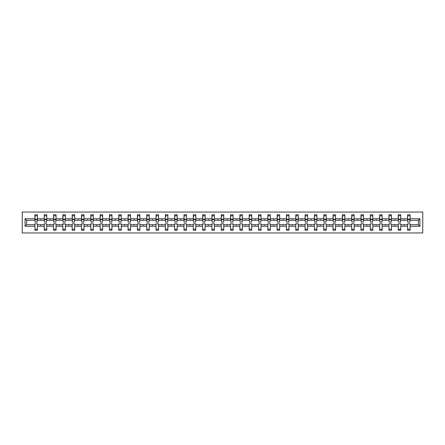 <?xml version="1.0" encoding="UTF-8"?>
<svg xmlns="http://www.w3.org/2000/svg" width="445" height="445" viewBox="0 0 445 445"><rect width="100%" height="100%" fill="white"/><g stroke="black" fill="none" stroke-linecap="round" stroke-linejoin="round"><path stroke-width="0.67" d="M22.25 232.952L422.75 232.952L422.75 212.048L22.25 212.048L22.25 232.952M419.941 226.26L418.389 224.708L418.389 220.292L419.941 218.74L419.941 226.26L410.09 226.26L410.09 223.813L407.581 223.813L407.581 224.708L400.773 224.708L400.773 223.813L398.264 223.813L398.264 224.708L391.455 224.708L391.455 223.813L388.947 223.813L388.947 224.708L382.138 224.708L382.138 223.813L379.63 223.813L379.63 224.708L372.821 224.708L372.821 223.813L370.312 223.813L370.312 224.708L363.504 224.708L363.504 223.813L360.995 223.813L360.995 224.708L354.187 224.708L354.187 223.813L351.678 223.813L351.678 224.708L344.869 224.708L344.869 223.813L342.361 223.813L342.361 224.708L335.552 224.708L335.552 223.813L333.049 223.813L333.049 224.708L326.241 224.708L326.241 223.813L323.732 223.813L323.732 224.708L316.923 224.708L316.923 223.813L314.415 223.813L314.415 224.708L307.606 224.708L307.606 223.813L305.098 223.813L305.098 224.708L298.289 224.708L298.289 223.813L295.78 223.813L295.78 224.708L288.972 224.708L288.972 223.813L286.463 223.813L286.463 224.708L279.655 224.708L279.655 223.813L277.146 223.813L277.146 224.708L270.338 224.708L270.338 223.813L267.829 223.813L267.829 224.708L261.02 224.708L261.02 223.813L258.512 223.813L258.512 224.708L251.703 224.708L251.703 223.813L249.194 223.813L249.194 224.708L242.386 224.708L242.386 223.813L239.877 223.813L239.877 224.708L233.069 224.708L233.069 223.813L230.56 223.813L230.56 224.708L223.752 224.708L223.752 223.813L221.248 223.813L221.248 224.708L214.44 224.708L214.44 223.813L211.931 223.813L211.931 224.708L205.123 224.708L205.123 223.813L202.614 223.813L202.614 224.708L195.806 224.708L195.806 223.813L193.297 223.813L193.297 224.708L186.488 224.708L186.488 223.813L183.98 223.813L183.98 224.708L177.171 224.708L177.171 223.813L174.662 223.813L174.662 224.708L167.854 224.708L167.854 223.813L165.345 223.813L165.345 224.708L158.537 224.708L158.537 223.813L156.028 223.813L156.028 224.708L149.22 224.708L149.22 223.813L146.711 223.813L146.711 224.708L139.902 224.708L139.902 223.813L137.394 223.813L137.394 224.708L130.585 224.708L130.585 223.813L128.077 223.813L128.077 224.708L121.268 224.708L121.268 223.813L118.759 223.813L118.759 224.708L111.951 224.708L111.951 223.813L109.448 223.813L109.448 224.708L102.639 224.708L102.639 223.813L100.131 223.813L100.131 224.708L93.322 224.708L93.322 223.813L90.813 223.813L90.813 224.708L84.005 224.708L84.005 223.813L81.496 223.813L81.496 224.708L74.688 224.708L74.688 223.813L72.179 223.813L72.179 224.708L65.371 224.708L65.371 223.813L62.862 223.813L62.862 224.708L56.053 224.708L56.053 223.813L53.545 223.813L53.545 224.708L46.736 224.708L46.736 223.813L44.227 223.813L44.227 224.708L37.419 224.708L37.419 230.265L34.91 230.265L34.91 224.708L26.611 224.708L25.059 226.26L25.059 218.74L26.611 220.292L26.611 224.708M410.09 226.26L410.09 230.265L407.581 230.265L407.581 224.708M418.389 220.292L410.09 220.292L410.09 214.735L407.581 214.735L407.581 218.74L400.773 218.74L400.65 221.187M407.698 221.187L407.581 218.74M407.581 226.26L400.773 226.26L400.773 230.265L398.264 230.265L398.264 224.708M400.773 218.74L400.773 214.735L398.264 214.735L398.264 218.74L391.455 218.74L391.339 221.187M398.381 221.187L398.264 218.74M398.264 226.26L391.455 226.26L391.455 230.265L388.947 230.265L388.947 224.708M391.455 218.74L391.455 214.735L388.947 214.735L388.947 218.74L382.138 218.74L382.021 221.187M389.069 221.187L388.947 218.74M388.947 226.26L382.138 226.26L382.138 230.265L379.63 230.265L379.63 224.708M382.138 218.74L382.138 214.735L379.63 214.735L379.63 218.74L372.821 218.74L372.704 221.187M379.752 221.187L379.63 218.74M379.63 226.26L372.821 226.26L372.821 230.265L370.312 230.265L370.312 224.708M372.821 218.74L372.821 214.735L370.312 214.735L370.312 218.74L363.504 218.74L363.387 221.187M370.435 221.187L370.312 218.74M370.312 226.26L363.504 226.26L363.504 230.265L360.995 230.265L360.995 224.708M363.504 218.74L363.504 214.735L360.995 214.735L360.995 218.74L354.187 218.74L354.07 221.187M361.118 221.187L360.995 218.74M360.995 226.26L354.187 226.26L354.187 230.265L351.678 230.265L351.678 224.708M354.187 218.74L354.187 214.735L351.678 214.735L351.678 218.74L344.869 218.74L344.753 221.187M351.8 221.187L351.678 218.74M351.678 226.26L344.869 226.26L344.869 230.265L342.361 230.265L342.361 224.708M344.869 218.74L344.869 214.735L342.361 214.735L342.361 218.74L335.552 218.74L335.435 221.187M342.483 221.187L342.361 218.74M342.361 226.26L335.552 226.26L335.552 230.265L333.049 230.265L333.049 224.708M335.552 218.74L335.552 214.735L333.049 214.735L333.049 218.74L326.241 218.74L326.118 221.187M333.166 221.187L333.049 218.74M333.049 226.26L326.241 226.26L326.241 230.265L323.732 230.265L323.732 224.708M326.241 218.74L326.241 214.735L323.732 214.735L323.732 218.74L316.923 218.74L316.801 221.187M323.849 221.187L323.732 218.74M323.732 226.26L316.923 226.26L316.923 230.265L314.415 230.265L314.415 224.708M316.923 218.74L316.923 214.735L314.415 214.735L314.415 218.74L307.606 218.74L307.484 221.187M314.532 221.187L314.415 218.74M314.415 226.26L307.606 226.26L307.606 230.265L305.098 230.265L305.098 224.708M307.606 218.74L307.606 214.735L305.098 214.735L305.098 218.74L298.289 218.74L298.167 221.187M305.214 221.187L305.098 218.74M305.098 226.26L298.289 226.26L298.289 230.265L295.78 230.265L295.78 224.708M298.289 218.74L298.289 214.735L295.78 214.735L295.78 218.74L288.972 218.74L288.849 221.187M295.897 221.187L295.78 218.74M295.78 226.26L288.972 226.26L288.972 230.265L286.463 230.265L286.463 224.708M288.972 218.74L288.972 214.735L286.463 214.735L286.463 218.74L279.655 218.74L279.538 221.187M286.58 221.187L286.463 218.74M286.463 226.26L279.655 226.26L279.655 230.265L277.146 230.265L277.146 224.708M279.655 218.74L279.655 214.735L277.146 214.735L277.146 218.74L270.338 218.74L270.221 221.187M277.268 221.187L277.146 218.74M277.146 226.26L270.338 226.26L270.338 230.265L267.829 230.265L267.829 224.708M270.338 218.74L270.338 214.735L267.829 214.735L267.829 218.74L261.02 218.74L260.904 221.187M267.951 221.187L267.829 218.74M267.829 226.26L261.02 226.26L261.02 230.265L258.512 230.265L258.512 224.708M261.02 218.74L261.02 214.735L258.512 214.735L258.512 218.74L251.703 218.74L251.586 221.187M258.634 221.187L258.512 218.74M258.512 226.26L251.703 226.26L251.703 230.265L249.194 230.265L249.194 224.708M251.703 218.74L251.703 214.735L249.194 214.735L249.194 218.74L242.386 218.74L242.269 221.187M249.317 221.187L249.194 218.74M249.194 226.26L242.386 226.26L242.386 230.265L239.877 230.265L239.877 224.708M242.386 218.74L242.386 214.735L239.877 214.735L239.877 218.74L233.069 218.74L232.952 221.187M240 221.187L239.877 218.74M239.877 226.26L233.069 226.26L233.069 230.265L230.56 230.265L230.56 224.708M233.069 218.74L233.069 214.735L230.56 214.735L230.56 218.74L223.752 218.74L223.635 221.187M230.682 221.187L230.56 218.74M230.56 226.26L223.752 226.26L223.752 230.265L221.248 230.265L221.248 224.708M223.752 218.74L223.752 214.735L221.248 214.735L221.248 218.74L214.44 218.74L214.318 221.187M221.365 221.187L221.248 218.74M221.248 226.26L214.44 226.26L214.44 230.265L211.931 230.265L211.931 224.708M214.44 218.74L214.44 214.735L211.931 214.735L211.931 218.74L205.123 218.74L205 221.187M212.048 221.187L211.931 218.74M211.931 226.26L205.123 226.26L205.123 230.265L202.614 230.265L202.614 224.708M205.123 218.74L205.123 214.735L202.614 214.735L202.614 218.74L195.806 218.74L195.683 221.187M202.731 221.187L202.614 218.74M202.614 226.26L195.806 226.26L195.806 230.265L193.297 230.265L193.297 224.708M195.806 218.74L195.806 214.735L193.297 214.735L193.297 218.74L186.488 218.74L186.366 221.187M193.414 221.187L193.297 218.74M193.297 226.26L186.488 226.26L186.488 230.265L183.98 230.265L183.98 224.708M186.488 218.74L186.488 214.735L183.98 214.735L183.98 218.74L177.171 218.74L177.049 221.187M184.096 221.187L183.98 218.74M183.98 226.26L177.171 226.26L177.171 230.265L174.662 230.265L174.662 224.708M177.171 218.74L177.171 214.735L174.662 214.735L174.662 218.74L167.854 218.74L167.732 221.187M174.779 221.187L174.662 218.74M174.662 226.26L167.854 226.26L167.854 230.265L165.345 230.265L165.345 224.708M167.854 218.74L167.854 214.735L165.345 214.735L165.345 218.74L158.537 218.74L158.42 221.187M165.462 221.187L165.345 218.74M165.345 226.26L158.537 226.26L158.537 230.265L156.028 230.265L156.028 224.708M158.537 218.74L158.537 214.735L156.028 214.735L156.028 218.74L149.22 218.74L149.103 221.187M156.151 221.187L156.028 218.74M156.028 226.26L149.22 226.26L149.22 230.265L146.711 230.265L146.711 224.708M149.22 218.74L149.22 214.735L146.711 214.735L146.711 218.74L139.902 218.74L139.786 221.187M146.833 221.187L146.711 218.74M146.711 226.26L139.902 226.26L139.902 230.265L137.394 230.265L137.394 224.708M139.902 218.74L139.902 214.735L137.394 214.735L137.394 218.74L130.585 218.74L130.468 221.187M137.516 221.187L137.394 218.74M137.394 226.26L130.585 226.26L130.585 230.265L128.077 230.265L128.077 224.708M130.585 218.74L130.585 214.735L128.077 214.735L128.077 218.74L121.268 218.74L121.151 221.187M128.199 221.187L128.077 218.74M128.077 226.26L121.268 226.26L121.268 230.265L118.759 230.265L118.759 224.708M121.268 218.74L121.268 214.735L118.759 214.735L118.759 218.74L111.951 218.74L111.834 221.187M118.882 221.187L118.759 218.74M118.759 226.26L111.951 226.26L111.951 230.265L109.448 230.265L109.448 224.708M111.951 218.74L111.951 214.735L109.448 214.735L109.448 218.74L102.639 218.74L102.517 221.187M109.565 221.187L109.448 218.74M109.448 226.26L102.639 226.26L102.639 230.265L100.131 230.265L100.131 224.708M102.639 218.74L102.639 214.735L100.131 214.735L100.131 218.74L93.322 218.74L93.2 221.187M100.247 221.187L100.131 218.74M100.131 226.26L93.322 226.26L93.322 230.265L90.813 230.265L90.813 224.708M93.322 218.74L93.322 214.735L90.813 214.735L90.813 218.74L84.005 218.74L83.883 221.187M90.93 221.187L90.813 218.74M90.813 226.26L84.005 226.26L84.005 230.265L81.496 230.265L81.496 224.708M84.005 218.74L84.005 214.735L81.496 214.735L81.496 218.74L74.688 218.74L74.565 221.187M81.613 221.187L81.496 218.74M81.496 226.26L74.688 226.26L74.688 230.265L72.179 230.265L72.179 224.708M74.688 218.74L74.688 214.735L72.179 214.735L72.179 218.74L65.371 218.74L65.248 221.187M72.296 221.187L72.179 218.74M72.179 226.26L65.371 226.26L65.371 230.265L62.862 230.265L62.862 224.708M65.371 218.74L65.371 214.735L62.862 214.735L62.862 218.74L56.053 218.74L55.931 221.187M62.979 221.187L62.862 218.74M62.862 226.26L56.053 226.26L56.053 230.265L53.545 230.265L53.545 224.708M56.053 218.74L56.053 214.735L53.545 214.735L53.545 218.74L46.736 218.74L46.619 221.187M53.661 221.187L53.545 218.74M53.545 226.26L46.736 226.26L46.736 230.265L44.227 230.265L44.227 224.708M46.736 218.74L46.736 214.735L44.227 214.735L44.227 218.74L37.419 218.74L37.419 214.735L34.91 214.735L34.91 218.74L25.059 218.74M44.35 221.187L44.227 218.74M37.419 224.708L37.419 223.813L34.91 223.813L34.91 224.708M35.033 221.187L34.91 218.74M410.09 220.292L409.967 221.187M400.773 226.26L400.773 224.708M391.455 226.26L391.455 224.708M382.138 226.26L382.138 224.708M372.821 226.26L372.821 224.708M363.504 226.26L363.504 224.708M354.187 226.26L354.187 224.708M344.869 226.26L344.869 224.708M335.552 226.26L335.552 224.708M326.241 226.26L326.241 224.708M316.923 226.26L316.923 224.708M307.606 226.26L307.606 224.708M298.289 226.26L298.289 224.708M288.972 226.26L288.972 224.708M279.655 226.26L279.655 224.708M270.338 226.26L270.338 224.708M261.02 226.26L261.02 224.708M251.703 226.26L251.703 224.708M242.386 226.26L242.386 224.708M233.069 226.26L233.069 224.708M223.752 226.26L223.752 224.708M214.44 226.26L214.44 224.708M205.123 226.26L205.123 224.708M195.806 226.26L195.806 224.708M186.488 226.26L186.488 224.708M177.171 226.26L177.171 224.708M167.854 226.26L167.854 224.708M158.537 226.26L158.537 224.708M149.22 226.26L149.22 224.708M139.902 226.26L139.902 224.708M130.585 226.26L130.585 224.708M121.268 226.26L121.268 224.708M111.951 226.26L111.951 224.708M102.639 226.26L102.639 224.708M93.322 226.26L93.322 224.708M84.005 226.26L84.005 224.708M74.688 226.26L74.688 224.708M65.371 226.26L65.371 224.708M56.053 226.26L56.053 224.708M46.736 226.26L46.736 224.708M419.941 218.74L410.09 218.74M44.227 226.26L37.419 226.26M34.91 226.26L25.059 226.26M403.81 220.292L404.544 220.292L404.327 219.691L403.81 220.292L400.773 220.292M407.581 220.292L404.544 220.292M403.81 224.708L404.027 225.309L404.544 224.708M394.493 220.292L395.227 220.292L395.01 219.691L394.493 220.292L391.455 220.292M398.264 220.292L395.227 220.292M394.493 224.708L394.709 225.309L395.227 224.708M385.175 220.292L385.91 220.292L385.693 219.691L385.175 220.292L382.138 220.292M388.947 220.292L385.91 220.292M385.175 224.708L385.392 225.309L385.91 224.708M375.858 220.292L376.592 220.292L376.375 219.691L375.858 220.292L372.821 220.292M379.63 220.292L376.592 220.292M375.858 224.708L376.075 225.309L376.592 224.708M366.541 220.292L367.275 220.292L367.058 219.691L366.541 220.292L363.504 220.292M370.312 220.292L367.275 220.292M366.541 224.708L366.758 225.309L367.275 224.708M357.224 220.292L357.958 220.292L357.741 219.691L357.224 220.292L354.187 220.292M360.995 220.292L357.958 220.292M357.224 224.708L357.441 225.309L357.958 224.708M347.907 220.292L348.641 220.292L348.424 219.691L347.907 220.292L344.869 220.292M351.678 220.292L348.641 220.292M347.907 224.708L348.129 225.309L348.641 224.708M338.595 220.292L339.324 220.292L339.107 219.691L338.595 220.292L335.552 220.292M342.361 220.292L339.324 220.292M338.595 224.708L338.812 225.309L339.324 224.708M329.278 220.292L330.006 220.292L329.79 219.691L329.278 220.292L326.241 220.292M333.049 220.292L330.006 220.292M329.278 224.708L329.495 225.309L330.006 224.708M319.961 220.292L320.695 220.292L320.472 219.691L319.961 220.292L316.923 220.292M323.732 220.292L320.695 220.292M319.961 224.708L320.178 225.309L320.695 224.708M310.643 220.292L311.378 220.292L311.161 219.691L310.643 220.292L307.606 220.292M314.415 220.292L311.378 220.292M310.643 224.708L310.86 225.309L311.378 224.708M301.326 220.292L302.06 220.292L301.844 219.691L301.326 220.292L298.289 220.292M305.098 220.292L302.06 220.292M301.326 224.708L301.543 225.309L302.06 224.708M292.009 220.292L292.743 220.292L292.526 219.691L292.009 220.292L288.972 220.292M295.78 220.292L292.743 220.292M292.009 224.708L292.226 225.309L292.743 224.708M282.692 220.292L283.426 220.292L283.209 219.691L282.692 220.292L279.655 220.292M286.463 220.292L283.426 220.292M282.692 224.708L282.909 225.309L283.426 224.708M273.375 220.292L274.109 220.292L273.892 219.691L273.375 220.292L270.338 220.292M277.146 220.292L274.109 220.292M273.375 224.708L273.592 225.309L274.109 224.708M264.057 220.292L264.792 220.292L264.575 219.691L264.057 220.292L261.02 220.292M267.829 220.292L264.792 220.292M264.057 224.708L264.274 225.309L264.792 224.708M254.74 220.292L255.475 220.292L255.258 219.691L254.74 220.292L251.703 220.292M258.512 220.292L255.475 220.292M254.74 224.708L254.957 225.309L255.475 224.708M245.423 220.292L246.157 220.292L245.94 219.691L245.423 220.292L242.386 220.292M249.194 220.292L246.157 220.292M245.423 224.708L245.64 225.309L246.157 224.708M236.106 220.292L236.84 220.292L236.623 219.691L236.106 220.292L233.069 220.292M239.877 220.292L236.84 220.292M236.106 224.708L236.328 225.309L236.84 224.708M226.794 220.292L227.523 220.292L227.306 219.691L226.794 220.292L223.752 220.292M230.56 220.292L227.523 220.292M226.794 224.708L227.011 225.309L227.523 224.708M217.477 220.292L218.206 220.292L217.989 219.691L217.477 220.292L214.44 220.292M221.248 220.292L218.206 220.292M217.477 224.708L217.694 225.309L218.206 224.708M208.16 220.292L208.894 220.292L208.672 219.691L208.16 220.292L205.123 220.292M211.931 220.292L208.894 220.292M208.16 224.708L208.377 225.309L208.894 224.708M198.843 220.292L199.577 220.292L199.36 219.691L198.843 220.292L195.806 220.292M202.614 220.292L199.577 220.292M198.843 224.708L199.06 225.309L199.577 224.708M189.526 220.292L190.26 220.292L190.043 219.691L189.526 220.292L186.488 220.292M193.297 220.292L190.26 220.292M189.526 224.708L189.742 225.309L190.26 224.708M180.208 220.292L180.943 220.292L180.726 219.691L180.208 220.292L177.171 220.292M183.98 220.292L180.943 220.292M180.208 224.708L180.425 225.309L180.943 224.708M170.891 220.292L171.625 220.292L171.408 219.691L170.891 220.292L167.854 220.292M174.662 220.292L171.625 220.292M170.891 224.708L171.108 225.309L171.625 224.708M161.574 220.292L162.308 220.292L162.091 219.691L161.574 220.292L158.537 220.292M165.345 220.292L162.308 220.292M161.574 224.708L161.791 225.309L162.308 224.708M152.257 220.292L152.991 220.292L152.774 219.691L152.257 220.292L149.22 220.292M156.028 220.292L152.991 220.292M152.257 224.708L152.474 225.309L152.991 224.708M142.94 220.292L143.674 220.292L143.457 219.691L142.94 220.292L139.902 220.292M146.711 220.292L143.674 220.292M142.94 224.708L143.157 225.309L143.674 224.708M133.622 220.292L134.357 220.292L134.14 219.691L133.622 220.292L130.585 220.292M137.394 220.292L134.357 220.292M133.622 224.708L133.839 225.309L134.357 224.708M124.305 220.292L125.039 220.292L124.823 219.691L124.305 220.292L121.268 220.292M128.077 220.292L125.039 220.292M124.305 224.708L124.528 225.309L125.039 224.708M114.994 220.292L115.722 220.292L115.505 219.691L114.994 220.292L111.951 220.292M118.759 220.292L115.722 220.292M114.994 224.708L115.211 225.309L115.722 224.708M105.676 220.292L106.405 220.292L106.188 219.691L105.676 220.292L102.639 220.292M109.448 220.292L106.405 220.292M105.676 224.708L105.893 225.309L106.405 224.708M96.359 220.292L97.093 220.292L96.871 219.691L96.359 220.292L93.322 220.292M100.131 220.292L97.093 220.292M96.359 224.708L96.576 225.309L97.093 224.708M87.042 220.292L87.776 220.292L87.559 219.691L87.042 220.292L84.005 220.292M90.813 220.292L87.776 220.292M87.042 224.708L87.259 225.309L87.776 224.708M77.725 220.292L78.459 220.292L78.242 219.691L77.725 220.292L74.688 220.292M81.496 220.292L78.459 220.292M77.725 224.708L77.942 225.309L78.459 224.708M68.408 220.292L69.142 220.292L68.925 219.691L68.408 220.292L65.371 220.292M72.179 220.292L69.142 220.292M68.408 224.708L68.625 225.309L69.142 224.708M59.09 220.292L59.825 220.292L59.608 219.691L59.09 220.292L56.053 220.292M62.862 220.292L59.825 220.292M59.09 224.708L59.307 225.309L59.825 224.708M49.773 220.292L50.508 220.292L50.291 219.691L49.773 220.292L46.736 220.292M53.545 220.292L50.508 220.292M49.773 224.708L49.99 225.309L50.508 224.708M40.456 220.292L41.19 220.292L40.973 219.691L40.456 220.292L37.419 220.292L37.419 218.74M44.227 220.292L41.19 220.292M40.456 224.708L40.673 225.309L41.19 224.708M37.419 220.292L37.302 221.187M34.91 220.292L26.611 220.292M418.389 224.708L410.09 224.708M35.033 219.724L35.033 215.781L37.419 215.781L37.302 222.111L35.033 222.111L35.033 219.724L37.302 219.724M34.91 229.22L37.419 229.22M44.35 219.724L44.35 215.781L46.736 215.781L46.619 222.111L44.35 222.111L44.35 219.724L46.619 219.724M44.227 229.22L46.736 229.22M53.661 219.724L53.661 215.781L56.053 215.781L55.931 222.111L53.661 222.111L53.661 219.724L55.931 219.724M53.545 229.22L56.053 229.22M62.979 219.724L62.979 215.781L65.371 215.781L65.248 222.111L62.979 222.111L62.979 219.724L65.248 219.724M62.862 229.22L65.371 229.22M72.296 219.724L72.296 215.781L74.688 215.781L74.565 222.111L72.296 222.111L72.296 219.724L74.565 219.724M72.179 229.22L74.688 229.22M81.613 219.724L81.613 215.781L84.005 215.781L83.883 222.111L81.613 222.111L81.613 219.724L83.883 219.724M81.496 229.22L84.005 229.22M90.93 219.724L90.93 215.781L93.322 215.781L93.2 222.111L90.93 222.111L90.93 219.724L93.2 219.724M90.813 229.22L93.322 229.22M100.247 219.724L100.247 215.781L102.639 215.781L102.517 222.111L100.247 222.111L100.247 219.724L102.517 219.724M100.131 229.22L102.639 229.22M109.565 219.724L109.565 215.781L111.951 215.781L111.834 222.111L109.565 222.111L109.565 219.724L111.834 219.724M109.448 229.22L111.951 229.22M118.882 219.724L118.882 215.781L121.268 215.781L121.151 222.111L118.882 222.111L118.882 219.724L121.151 219.724M118.759 229.22L121.268 229.22M128.199 219.724L128.199 215.781L130.585 215.781L130.468 222.111L128.199 222.111L128.199 219.724L130.468 219.724M128.077 229.22L130.585 229.22M137.516 219.724L137.516 215.781L139.902 215.781L139.786 222.111L137.516 222.111L137.516 219.724L139.786 219.724M137.394 229.22L139.902 229.22M146.833 219.724L146.833 215.781L149.22 215.781L149.103 222.111L146.833 222.111L146.833 219.724L149.103 219.724M146.711 229.22L149.22 229.22M156.151 219.724L156.151 215.781L158.537 215.781L158.42 222.111L156.151 222.111L156.151 219.724L158.42 219.724M156.028 229.22L158.537 229.22M165.462 219.724L165.462 215.781L167.854 215.781L167.732 222.111L165.462 222.111L165.462 219.724L167.732 219.724M165.345 229.22L167.854 229.22M174.779 219.724L174.779 215.781L177.171 215.781L177.049 222.111L174.779 222.111L174.779 219.724L177.049 219.724M174.662 229.22L177.171 229.22M184.096 219.724L184.096 215.781L186.488 215.781L186.366 222.111L184.096 222.111L184.096 219.724L186.366 219.724M183.98 229.22L186.488 229.22M193.414 219.724L193.414 215.781L195.806 215.781L195.683 222.111L193.414 222.111L193.414 219.724L195.683 219.724M193.297 229.22L195.806 229.22M202.731 219.724L202.731 215.781L205.123 215.781L205 222.111L202.731 222.111L202.731 219.724L205 219.724M202.614 229.22L205.123 229.22M212.048 219.724L212.048 215.781L214.44 215.781L214.318 222.111L212.048 222.111L212.048 219.724L214.318 219.724M211.931 229.22L214.44 229.22M221.365 219.724L221.365 215.781L223.752 215.781L223.635 222.111L221.365 222.111L221.365 219.724L223.635 219.724M221.248 229.22L223.752 229.22M230.682 219.724L230.682 215.781L233.069 215.781L232.952 222.111L230.682 222.111L230.682 219.724L232.952 219.724M230.56 229.22L233.069 229.22M240 219.724L240 215.781L242.386 215.781L242.269 222.111L240 222.111L240 219.724L242.269 219.724M239.877 229.22L242.386 229.22M249.317 219.724L249.317 215.781L251.703 215.781L251.586 222.111L249.317 222.111L249.317 219.724L251.586 219.724M249.194 229.22L251.703 229.22M258.634 219.724L258.634 215.781L261.02 215.781L260.904 222.111L258.634 222.111L258.634 219.724L260.904 219.724M258.512 229.22L261.02 229.22M267.951 219.724L267.951 215.781L270.338 215.781L270.221 222.111L267.951 222.111L267.951 219.724L270.221 219.724M267.829 229.22L270.338 229.22M277.268 219.724L277.268 215.781L279.655 215.781L279.538 222.111L277.268 222.111L277.268 219.724L279.538 219.724M277.146 229.22L279.655 229.22M286.58 219.724L286.58 215.781L288.972 215.781L288.849 222.111L286.58 222.111L286.58 219.724L288.849 219.724M286.463 229.22L288.972 229.22M295.897 219.724L295.897 215.781L298.289 215.781L298.167 222.111L295.897 222.111L295.897 219.724L298.167 219.724M295.78 229.22L298.289 229.22M305.214 219.724L305.214 215.781L307.606 215.781L307.484 222.111L305.214 222.111L305.214 219.724L307.484 219.724M305.098 229.22L307.606 229.22M314.532 219.724L314.532 215.781L316.923 215.781L316.801 222.111L314.532 222.111L314.532 219.724L316.801 219.724M314.415 229.22L316.923 229.22M323.849 219.724L323.849 215.781L326.241 215.781L326.118 222.111L323.849 222.111L323.849 219.724L326.118 219.724M323.732 229.22L326.241 229.22M333.166 219.724L333.166 215.781L335.552 215.781L335.435 222.111L333.166 222.111L333.166 219.724L335.435 219.724M333.049 229.22L335.552 229.22M342.483 219.724L342.483 215.781L344.869 215.781L344.753 222.111L342.483 222.111L342.483 219.724L344.753 219.724M342.361 229.22L344.869 229.22M351.8 219.724L351.8 215.781L354.187 215.781L354.07 222.111L351.8 222.111L351.8 219.724L354.07 219.724M351.678 229.22L354.187 229.22M361.118 219.724L361.118 215.781L363.504 215.781L363.387 222.111L361.118 222.111L361.118 219.724L363.387 219.724M360.995 229.22L363.504 229.22M370.435 219.724L370.435 215.781L372.821 215.781L372.704 222.111L370.435 222.111L370.435 219.724L372.704 219.724M370.312 229.22L372.821 229.22M379.752 219.724L379.752 215.781L382.138 215.781L382.021 222.111L379.752 222.111L379.752 219.724L382.021 219.724M379.63 229.22L382.138 229.22M389.069 219.724L389.069 215.781L391.455 215.781L391.339 222.111L389.069 222.111L389.069 219.724L391.339 219.724M388.947 229.22L391.455 229.22M398.381 219.724L398.381 215.781L400.773 215.781L400.65 222.111L398.381 222.111L398.381 219.724L400.65 219.724M398.264 229.22L400.773 229.22M407.698 219.724L407.698 215.781L410.09 215.781L409.967 222.111L407.698 222.111L407.698 219.724L409.967 219.724M407.581 229.22L410.09 229.22M35.033 219.363L37.302 219.363M44.35 219.363L46.619 219.363M53.661 219.363L55.931 219.363M62.979 219.363L65.248 219.363M72.296 219.363L74.565 219.363M81.613 219.363L83.883 219.363M90.93 219.363L93.2 219.363M100.247 219.363L102.517 219.363M109.565 219.363L111.834 219.363M118.882 219.363L121.151 219.363M128.199 219.363L130.468 219.363M137.516 219.363L139.786 219.363M146.833 219.363L149.103 219.363M156.151 219.363L158.42 219.363M165.462 219.363L167.732 219.363M174.779 219.363L177.049 219.363M184.096 219.363L186.366 219.363M193.414 219.363L195.683 219.363M202.731 219.363L205 219.363M212.048 219.363L214.318 219.363M221.365 219.363L223.635 219.363M230.682 219.363L232.952 219.363M240 219.363L242.269 219.363M249.317 219.363L251.586 219.363M258.634 219.363L260.904 219.363M267.951 219.363L270.221 219.363M277.268 219.363L279.538 219.363M286.58 219.363L288.849 219.363M295.897 219.363L298.167 219.363M305.214 219.363L307.484 219.363M314.532 219.363L316.801 219.363M323.849 219.363L326.118 219.363M333.166 219.363L335.435 219.363M342.483 219.363L344.753 219.363M351.8 219.363L354.07 219.363M361.118 219.363L363.387 219.363M370.435 219.363L372.704 219.363M379.752 219.363L382.021 219.363M389.069 219.363L391.339 219.363M398.381 219.363L400.65 219.363M407.698 219.363L409.967 219.363M35.033 219.274L37.302 219.274M44.35 219.274L46.619 219.274M53.661 219.274L55.931 219.274M62.979 219.274L65.248 219.274M72.296 219.274L74.565 219.274M81.613 219.274L83.883 219.274M90.93 219.274L93.2 219.274M100.247 219.274L102.517 219.274M109.565 219.274L111.834 219.274M118.882 219.274L121.151 219.274M128.199 219.274L130.468 219.274M137.516 219.274L139.786 219.274M146.833 219.274L149.103 219.274M156.151 219.274L158.42 219.274M165.462 219.274L167.732 219.274M174.779 219.274L177.049 219.274M184.096 219.274L186.366 219.274M193.414 219.274L195.683 219.274M202.731 219.274L205 219.274M212.048 219.274L214.318 219.274M221.365 219.274L223.635 219.274M230.682 219.274L232.952 219.274M240 219.274L242.269 219.274M249.317 219.274L251.586 219.274M258.634 219.274L260.904 219.274M267.951 219.274L270.221 219.274M277.268 219.274L279.538 219.274M286.58 219.274L288.849 219.274M295.897 219.274L298.167 219.274M305.214 219.274L307.484 219.274M314.532 219.274L316.801 219.274M323.849 219.274L326.118 219.274M333.166 219.274L335.435 219.274M342.483 219.274L344.753 219.274M351.8 219.274L354.07 219.274M361.118 219.274L363.387 219.274M370.435 219.274L372.704 219.274M379.752 219.274L382.021 219.274M389.069 219.274L391.339 219.274M398.381 219.274L400.65 219.274M407.698 219.274L409.967 219.274"/></g></svg>
